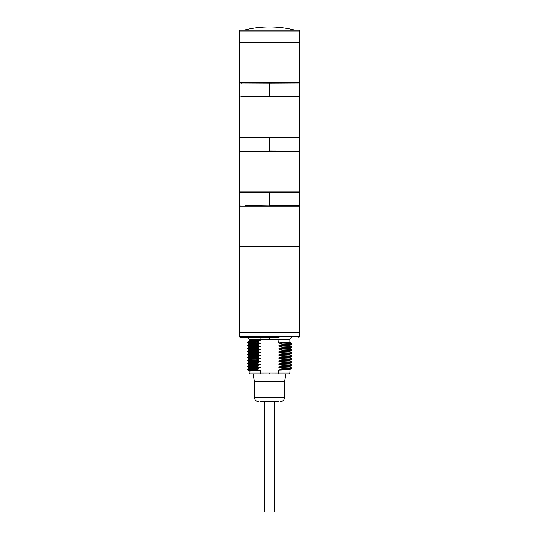 <?xml version="1.0" encoding="UTF-8"?>
<svg xmlns="http://www.w3.org/2000/svg" width="539" height="539" viewBox="0 0 539 539"><rect width="100%" height="100%" fill="white"/><g stroke="black" fill="none" stroke-linecap="round" stroke-linejoin="round"><path stroke-width="0.81" d="M299.832 332.489L239.168 332.489L299.832 332.489L299.832 336.552L239.168 336.552L239.168 246.552L299.832 246.552L239.168 246.552L239.168 206.107L299.832 206.107L299.832 332.489M285.084 82.757L299.832 82.757L299.637 31.161L239.363 31.161L239.168 42.318L299.832 42.318L239.168 42.318L239.168 82.757L285.084 82.75M255.432 137.371L299.832 137.357L299.832 96.912L269.5 96.784L239.168 96.912L239.168 137.357L255.432 137.357M255.432 151.513L239.168 151.513L239.168 191.951L299.832 191.951L299.832 151.513L255.432 151.506M258.929 82.797L260.31 83.1M260.263 83.073L258.969 82.804M241.209 83.06L259.091 83.053M280.893 83.094L298.303 82.784L281.338 82.777M276.392 83.134L273.792 82.844M273.792 96.831L276.392 96.542M256.813 82.784L241.391 82.959M260.31 96.575L257.164 96.636M257.474 96.892L240.596 96.892L245.454 96.629M299.832 96.609L299.832 83.06L269.736 83.195L269.641 96.481L299.832 96.609L280.9 96.575M293.546 96.629L294.24 96.629M260.263 96.602L258.929 96.879M297.959 96.609L281.331 96.892M280.859 96.892L277.679 96.865M277.504 96.858L276.392 96.852M281.836 96.636L280.974 96.636M293.694 96.892L294.617 96.892M280.893 137.694L298.303 137.384L281.338 137.378M258.929 137.391L260.31 137.694M257.474 151.486L239.168 151.21L239.168 137.661L258.969 137.398M241.351 137.896L259.091 137.654M241.391 137.553L256.813 137.384M241.142 137.566L240.697 137.384M276.392 137.735L273.792 137.438M276.392 137.418L277.497 137.411M277.679 137.405L280.859 137.378M280.974 137.64L282.025 137.378M273.792 151.425L276.392 151.136M260.31 151.169L257.164 151.23M241.027 151.223L242.173 151.223M242.213 151.223L242.617 151.223M242.665 151.223L245.811 151.223M297.077 151.223L280.9 151.176M293.189 151.223L294.24 151.223M260.263 151.196L258.929 151.472M299.832 151.21L299.832 137.661L269.736 137.789L269.641 151.075L299.832 151.21L281.331 151.493M280.859 151.486L277.679 151.459M277.504 151.459L276.392 151.446M281.836 151.23L280.974 151.23M293.694 151.486L294.617 151.486M260.31 205.77L257.164 205.831M259.158 205.777L245.339 205.824M299.832 205.804L299.832 192.255L269.736 192.389L269.641 205.676L299.832 205.804L280.9 205.77M293.661 205.824L294.24 205.824M280.893 192.288L298.303 191.978L281.338 191.972M258.929 191.992L260.31 192.295M260.263 192.268L258.969 191.999M241.351 192.49L259.091 192.248M241.391 192.147L256.813 191.978M276.392 192.329L273.792 192.039M273.792 206.019L276.392 205.73M281.836 205.831L280.974 205.824M282.025 206.087L281.331 206.087M280.859 206.087L277.679 206.053M277.504 206.053L276.392 206.046M293.694 206.08L294.617 206.08M297.973 205.824L282.025 206.08M257.474 206.08L239.168 206.107M260.263 205.79L258.929 206.073M241.202 192.248L240.697 191.978M276.392 192.012L277.497 192.005M277.679 192.005L280.859 191.978M280.974 192.234L282.025 191.972M241.351 83.296L241.122 82.952M276.392 82.824L277.497 82.811M277.679 82.811L280.859 82.784M280.974 83.04L282.025 82.777M279.081 337.683L240.165 337.562L279.081 337.683L278.629 342.878L289.861 342.346L291.592 343.599L291.579 344.145L290.076 345.007M278.629 342.878L282.025 344.064L282.025 344.596L278.629 345.91L282.025 347.096L282.025 347.628L278.629 348.949L282.025 350.134L282.025 350.66L278.629 351.98L282.025 353.166L282.025 353.692L278.629 355.012L282.025 356.198L282.025 356.724L278.629 358.044L282.025 359.23L282.025 359.762L278.629 361.076L282.025 362.262L282.025 362.794L278.629 364.115L282.025 365.301L282.025 365.826L278.629 367.147L282.025 368.332L282.025 368.858L278.629 370.178L289.854 369.633M278.629 370.178L278.629 372.948L260.371 372.948L260.371 370.63L256.975 369.437L256.975 368.912L260.371 367.591L256.975 366.405L256.975 365.88L260.371 364.559L256.975 363.374L256.975 362.848L260.371 361.528L256.975 360.342L256.975 359.816L260.371 358.496L256.975 357.31L256.975 356.778L260.371 355.464L256.975 354.278L256.975 353.746L260.371 352.425L256.975 351.239L256.975 350.714L260.371 349.393L256.975 348.207L256.975 347.682L260.371 346.361L256.975 345.176L256.975 344.65L260.371 343.33L256.975 342.144L256.975 341.611L259.892 340.682L260.371 339.705L289.861 339.705L289.861 342.346M279.108 369.788L290.056 369.289L289.861 372.948L278.629 372.948L278.393 373.958L269.5 373.999L260.606 373.958L260.371 372.948L249.139 372.948L250.136 373.958L260.606 373.958M259.919 337.683L260.371 339.705L249.139 339.705L249.139 340.83L260.371 340.298M259.892 370.259L251.652 370.529L248.937 370.805L249.146 371.162L260.371 370.63M248.924 368.501L252.164 367.861L260.371 367.591M249.146 368.13L248.944 367.766L251.652 367.497L259.892 367.227M248.924 365.469L252.164 364.829L260.371 364.559M249.146 365.098L248.944 364.735L251.652 364.465L259.892 364.189M282.025 368.858L291.572 368.413L290.076 369.276M279.108 366.756L290.076 366.244M278.629 367.147L289.854 366.601M279.108 363.724L290.07 363.212M278.629 364.115L289.854 363.569M248.944 370.798L247.408 369.909L256.975 369.437M248.944 367.766L247.408 366.877L256.975 366.405M282.025 365.826L291.586 365.348M248.937 364.735L247.408 363.845L256.975 363.374M282.025 362.794L291.586 362.316M247.414 369.909L247.421 369.363L256.975 368.912M282.025 368.332L291.545 367.834M247.414 366.877L247.421 366.331L256.975 365.88M282.025 365.301L291.545 364.802M247.414 363.845L247.421 363.299L256.975 362.848M282.025 362.262L291.545 361.77M247.428 369.363L248.944 368.487L259.892 367.982M279.108 367.517L290.036 366.958L291.572 367.847M247.428 366.331L248.944 365.455L259.892 364.95M279.108 364.479L290.036 363.926L291.572 364.815M248.924 362.43L259.892 361.918M279.108 361.447L290.036 360.894L291.572 361.784M278.629 361.076L289.854 360.53M248.971 361.716L248.944 362.424L247.428 363.299M251.868 362.316C246.606 362.053 249.442 361.79 260.371 361.528M248.937 361.703L247.408 360.807L247.421 360.261L248.937 359.385L248.937 358.664L259.892 358.125M251.868 359.284C246.606 359.021 249.442 358.758 260.371 358.496M248.937 358.671L247.408 357.775L247.421 357.229L248.937 356.353L248.937 355.632L259.892 355.093M248.937 355.632L247.421 354.763L247.408 354.217L249.139 352.964L260.371 352.425M248.971 352.614L259.892 352.061M279.108 360.692L290.056 360.187L290.056 360.908M279.108 357.653L290.063 357.155L291.592 356.259L291.579 355.713L290.063 354.837L279.108 355.383M278.629 358.044L289.861 357.512L291.592 358.765L291.579 359.311L290.063 360.187M279.108 354.622L290.063 354.116L289.854 354.467M278.629 355.012L289.861 354.48L290.07 354.844M251.679 361.932C246.404 361.676 249.139 361.42 259.892 361.157M282.025 359.762L291.579 359.311M247.408 357.775L256.975 357.31M282.025 356.724L291.579 356.279M247.408 354.743L256.975 354.278M282.025 353.692L291.572 353.247L291.579 352.681L290.063 351.805L279.108 352.351M249.153 352.964L247.408 351.711L256.975 351.239M250.365 361.063C244.996 360.82 247.199 360.584 256.975 360.342M282.025 359.23L291.592 358.765M247.421 357.229L256.975 356.778M282.025 356.198L291.592 355.733M247.428 354.197L256.975 353.746M282.025 353.166L291.592 352.701M247.408 351.711L247.421 351.165L256.975 350.714M250.365 360.53C244.996 360.295 247.199 360.052 256.975 359.816M279.108 358.415L290.063 357.869M248.937 356.353L259.892 355.848M248.944 353.321L259.892 352.816M247.421 351.165L248.937 350.289L259.892 349.784M251.679 359.661C246.404 359.398 249.139 359.142 259.892 358.886M278.629 351.98L289.854 351.435L290.056 351.805M249.153 349.946L260.371 349.393M248.944 350.289L248.937 349.568L259.892 349.023M249.146 346.907L260.371 346.361M248.924 347.264L248.937 346.537L259.892 345.991M249.146 343.875L260.371 343.33M248.924 344.232L248.944 343.498L259.892 342.959M279.108 351.59L290.076 351.071M279.108 348.558L290.076 348.039M278.629 348.949L289.854 348.403L291.592 349.663L291.579 350.209L289.854 351.441M279.108 345.526L290.063 345.021L290.043 345.728L291.592 346.631L291.586 347.156L289.854 348.41M278.629 345.91L289.861 345.378M282.025 350.66L291.579 350.209M247.455 348.706L256.975 348.207M282.025 347.628L291.579 347.177M247.455 345.674L256.975 345.176M282.025 344.596L291.579 344.145M247.455 342.642L256.975 342.144M282.025 350.134L291.592 349.663M247.414 348.672L247.428 348.127L256.975 347.682M282.025 347.096L291.592 346.631M247.414 345.64L247.428 345.095L256.975 344.65M282.025 344.064L291.592 343.599M247.414 342.609L247.428 342.063L256.975 341.611M279.108 349.312L290.063 348.773M247.428 348.133L248.937 347.257L259.892 346.752M279.108 346.281L290.063 345.735M247.428 345.095L248.944 344.226L259.892 343.72M279.108 343.249L290.063 342.703M248.924 341.2L259.892 340.682M249.146 340.843L247.428 342.063M278.414 401.845L274.378 401.845L274.378 512.05L264.622 512.05L264.622 401.845L260.586 401.845M264.622 401.845L274.378 401.845M254.624 397.573L284.376 397.573L284.666 381.241A0.707 0.707 0 0 1 284.673 381.14L254.327 381.14A0.707 0.707 0 0 1 254.334 381.241L254.624 397.573A4.346 4.346 0 0 0 258.969 401.845M284.376 397.573A4.346 4.346 0 0 1 280.031 401.845M254.327 381.14L253.135 374.012M284.673 381.14L285.865 374.012M239.363 31.161A1.011 1.011 -90 0 1 240.354 30.164L243.621 30.11A5.255 5.255 0 0 0 244.794 29.955A103.077 103.077 0 0 1 294.206 29.955A5.255 5.255 0 0 0 295.379 30.11L243.621 30.11M299.637 31.161A1.011 1.011 90 0 0 298.646 30.164L295.379 30.11M269.662 196.499L269.608 201.559L269.655 196.499M284.619 205.804L281.627 205.777M284.498 192.255L281.627 192.282M269.662 141.905L269.608 146.958L269.655 141.905M284.619 151.21L281.627 151.183M284.498 137.661L281.627 137.688M269.662 87.311L269.608 92.364L269.655 87.311M284.619 96.609L281.627 96.582M284.498 83.067L281.129 83.094M281.627 83.087L281.129 83.087M256.119 205.804L269.5 205.979M239.168 205.804L239.168 192.255L269.5 192.376L269.5 205.689L270.389 205.682M269.5 192.079L270.389 192.383M256.261 192.255L257.736 192.268M239.168 151.21L269.5 151.378M256.261 137.661L269.5 137.775L269.5 151.088L270.389 151.082M259.158 151.183L256.119 151.21M269.5 137.485L270.389 137.782M260.27 137.694L257.736 137.674M241.041 96.609L269.5 96.784M239.168 96.609L239.168 83.06L269.5 83.181L269.5 96.494L270.389 96.488M259.158 96.582L256.119 96.609M269.5 82.891L270.389 83.188M256.261 83.067L257.736 83.073M269.5 339.745L269.5 337.717M269.5 373.999L269.5 372.988M278.393 373.958L288.864 373.958L289.861 372.948M249.139 355.996L260.371 355.464M251.868 349.676L250.365 350.929L250.365 351.455L251.868 352.708M284.666 381.241L254.334 381.241M298.646 30.164L240.354 30.164M294.206 29.955L244.794 29.955M240.744 82.79L239.168 82.757M298.256 82.79L299.832 82.757M298.404 96.892L299.832 96.912M240.596 96.892L239.168 96.912M241.128 82.959L240.697 82.784M240.744 137.384L239.168 137.357M298.256 137.384L299.832 137.357M298.404 151.486L299.832 151.513M240.596 151.486L239.168 151.513M240.744 191.978L239.168 191.951M298.256 191.978L299.832 191.951M298.404 206.08L299.832 206.107M240.596 206.08L241.027 205.824M291.848 337.683C290.649 337.812 289.982 338.485 289.861 339.705M255.991 374.059L250.136 373.958M240.165 337.562L239.168 336.552M298.835 337.562L299.832 336.552M247.152 337.683C248.351 337.812 249.018 338.485 249.139 339.705M283.009 374.059L288.864 373.958M291.572 365.375L290.056 366.25L290.056 366.971M291.572 362.343L290.063 363.219L290.056 363.94M291.586 367.867L291.586 368.393M291.586 364.829L291.586 365.361M291.586 361.797L291.586 362.329M290.07 357.148L289.861 357.512M291.572 353.247L290.063 354.116M248.944 349.568L247.428 348.693M248.944 346.537L247.428 345.661M248.944 343.498L247.428 342.629M249.139 371.162L249.139 372.948"/></g></svg>

